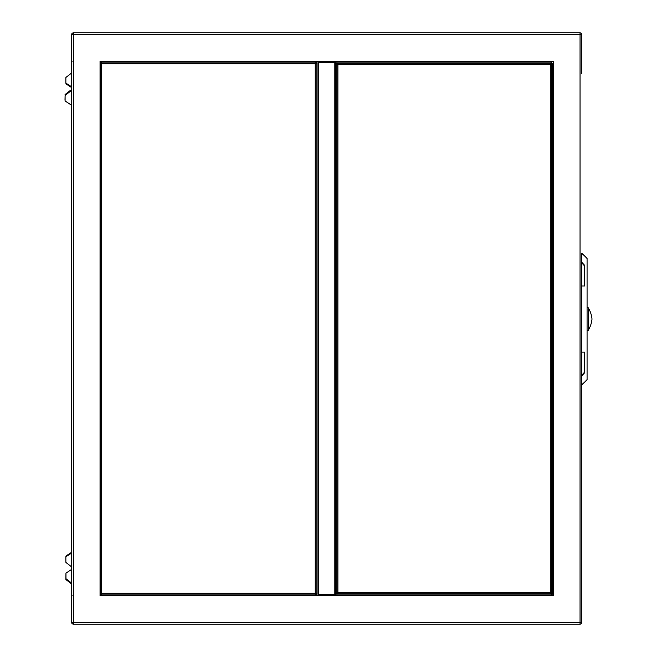 <?xml version="1.0" encoding="UTF-8"?>
<svg xmlns="http://www.w3.org/2000/svg" width="657" height="657" viewBox="0 0 657 657"><rect width="100%" height="100%" fill="white"/><g stroke="black" fill="none" stroke-linecap="round" stroke-linejoin="round"><path stroke-width="0.99" d="M580.049 624.15L580.049 622.409L73.379 622.409L73.379 34.591L71.646 34.591L71.646 622.409A1.741 1.741 0 0 0 73.379 624.15L580.049 624.15A1.741 1.741 0 0 0 581.782 622.409L581.782 384.747A73.913 73.913 0 0 0 587.071 379.631L587.071 258.472L587.071 379.631M315.237 62.702L316.239 62.702L316.239 62.128L315.237 62.128L315.237 63.745L100.603 63.745L100.603 593.255L315.237 593.255L315.237 594.872L316.239 594.872L316.239 594.298L315.237 594.298M71.646 87.578L66.308 84.121A1.158 0.813 172.9 0 1 65.979 83.636L65.872 82.823A1.158 0.813 -7.1 0 1 65.872 82.749L65.872 77.797A1.158 0.813 -7.1 0 1 66.209 77.198L71.646 73.001M65.979 83.636A1.158 0.813 172.9 0 1 65.971 83.562L65.889 82.889M65.872 82.823A1.158 0.813 -7.1 0 0 66.209 83.308L66.308 84.121M71.646 86.831L66.209 83.308M587.071 258.472A73.913 73.913 0 0 0 581.782 253.356L581.782 583.572M581.782 262.266L584.64 265.338L584.64 286.009L581.782 286.009L584.64 286.009M584.64 352.095L581.782 352.095L584.64 352.095L584.64 372.765L581.782 375.837M584.64 372.084L581.782 375.163M581.782 262.94L584.64 266.019M588.229 330.356A26.666 26.666 0 0 0 591.998 319.047A26.666 26.666 0 0 0 588.229 307.747L588.229 330.356L587.071 330.356M588.229 307.747L587.071 307.747M71.646 90.338L65.437 95.125A1.158 0.813 172.9 0 0 65.1 95.725L65.1 100.677A1.158 0.813 172.9 0 0 65.437 101.235L71.646 105.26M65.018 100.004A1.158 0.813 -7.1 0 1 65.002 99.864L65.1 100.677M65.1 95.725L65.002 99.864M65.002 94.912A1.158 0.813 -7.1 0 1 65.339 94.304L65.437 95.125M71.646 89.442L65.339 94.304M552.8 73.428L552.8 595.168L100.628 595.168L100.045 595.743L553.375 595.743L552.8 595.168M65.889 556.996L65.971 556.323A1.158 0.813 7.1 0 1 66.308 555.765L71.646 552.307M66.308 555.765L66.209 556.578L71.646 553.054M66.209 556.578A1.158 0.813 -172.9 0 0 65.872 557.136L65.872 562.088A1.158 0.813 -172.9 0 0 66.209 562.696L71.646 566.884M71.646 569.422L66.308 572.879A1.158 0.813 7.1 0 0 65.971 573.438L65.971 578.39A1.158 0.813 7.1 0 0 66.308 578.989L71.646 583.104M66.308 578.989L66.209 579.803L71.646 583.999M66.209 579.803A1.158 0.813 -172.9 0 1 65.872 579.203L65.971 578.39M65.971 573.438L65.872 579.203M581.782 622.409L580.049 622.409L580.049 34.591L581.782 34.591L581.782 73.428L581.782 34.591A1.741 1.741 0 0 0 580.049 32.85L73.379 32.85A1.741 1.741 0 0 0 71.646 34.591M100.045 61.257L553.375 61.257L552.8 61.832L100.628 61.832L100.045 61.257L100.045 595.743M71.646 61.257L72.221 61.832M71.646 595.743L72.221 595.168L71.646 595.743M318.596 594.585L318.021 594.585L318.021 583.572L318.596 583.572L318.596 594.585L335.407 594.585L335.407 62.415L318.021 62.415L318.021 73.428L318.596 73.428L318.596 62.415M318.021 583.572L318.021 73.428M100.628 61.832L100.628 63.745M100.628 595.168L100.628 593.255M101.671 594.298L100.669 594.298L100.669 594.872L101.671 594.872L101.671 62.128L100.669 62.128L100.669 62.702L101.671 62.702M101.671 594.872L315.237 594.872M315.237 62.128L101.671 62.128M316.28 593.255L316.28 594.257L316.855 594.257L316.855 593.255L315.237 593.255L315.237 63.745L316.855 63.745L316.855 62.744L316.28 62.744L316.28 63.745M316.855 593.255L316.855 63.745M101.671 63.573L101.671 62.998M315.237 62.998L315.237 63.573M315.992 63.745L315.409 63.745M315.992 593.255L315.409 593.255M101.671 594.002L101.671 593.427M315.237 594.002L315.237 593.427M100.915 63.745L101.498 63.745M100.915 593.255L101.498 593.255M550.303 63.318L551.305 63.286L551.305 62.128L336.901 62.128L336.901 63.286L337.903 63.318L337.903 64.329L336.893 64.329L336.86 63.327L336.86 593.673L336.893 592.671L337.903 592.671L337.903 593.682L336.901 593.714L551.305 593.714L550.303 593.682L550.303 592.671L551.313 592.671L551.346 593.673L551.346 63.327L551.313 64.329L550.303 64.329L550.303 63.318L550.303 592.671L551.313 592.671M337.903 63.318L337.903 64.329L336.893 64.329M336.893 592.671L337.903 592.671L337.903 593.682M551.313 64.329L337.903 64.329L337.903 592.671L550.303 592.671L550.303 593.682M336.86 63.327L335.702 63.327L335.702 593.673L336.86 593.673M551.305 63.286L336.901 63.286M336.901 593.714L336.901 594.872L551.305 594.872L551.305 593.714M551.346 593.673L552.512 593.673L552.512 63.327L551.346 63.327M553.375 61.257L553.375 595.743M73.379 32.85L73.379 34.591L580.049 34.591L580.049 32.85M71.646 622.409L73.379 622.409L73.379 624.15M334.832 594.585L334.832 62.415M318.596 583.572L318.596 73.428M65.109 100.751L65.002 99.938M65.979 556.249L65.872 557.062M65.979 573.364L65.872 574.177"/></g></svg>
